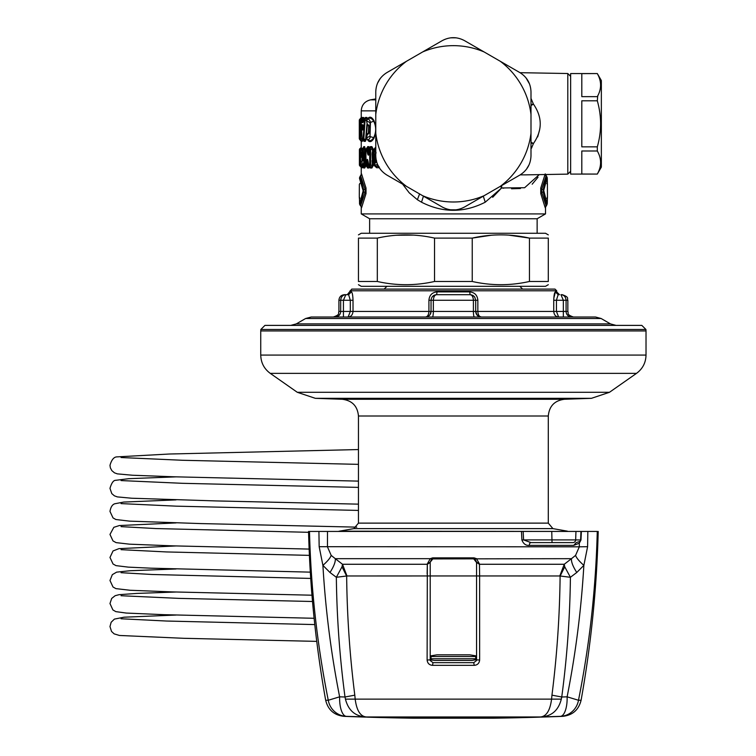 <?xml version="1.0" encoding="UTF-8"?>
<svg xmlns="http://www.w3.org/2000/svg" width="756" height="756" viewBox="0 0 756 756"><rect width="100%" height="100%" fill="white"/><g stroke="black" fill="none" stroke-linecap="round" stroke-linejoin="round"><path stroke-width="1.13" d="M456.17 37.838L450.869 37.8M442.213 40.654L422.651 51.947A78.17 78.17 0 0 1 484.105 51.947L464.543 40.654C457.106 36.685 449.659 36.685 442.213 40.654L439.879 41.996M375.77 91.911L375.77 114.496A78.17 78.17 0 0 1 406.492 61.274L386.93 72.567C379.777 77.027 376.053 83.481 375.77 91.911L375.77 94.604M380.315 78.397L377.622 82.99M377.509 83.264L380.136 78.633M450.585 37.838L455.887 37.8M484.105 195.7L464.543 206.993C457.106 210.962 449.659 210.962 442.213 206.993L422.651 195.7A78.17 78.17 0 0 0 484.105 195.7L500.264 186.373A78.17 78.17 0 0 0 530.995 133.15L530.995 91.911C530.703 83.481 526.979 77.036 519.826 72.567L517.491 71.215M377.518 164.402L380.136 169.004M375.77 155.736C376.053 164.165 379.777 170.62 386.93 175.08L406.492 186.373A78.17 78.17 0 0 1 375.77 133.15L375.77 155.736M450.585 209.809L455.887 209.847M529.569 84.048L525.959 77.783M526.45 169.24L529.134 164.666M500.264 186.373L519.826 175.08C526.979 170.62 530.703 164.165 530.995 155.736L530.995 133.15M530.995 114.496A78.17 78.17 0 0 0 500.264 61.274L519.826 72.567M484.105 51.947L500.264 61.274M422.651 51.947L406.492 61.274M375.77 114.496L375.77 133.15M422.651 195.7L406.492 186.373M376.28 161.5L375.552 161.718L374.607 160.678L376.479 160.518L375.959 161.453L375.779 160.678L375.779 156.568M376.318 161.453L374.91 163.116L373.54 160.678L374.607 160.678L374.607 153.978L375.959 153.194M363.419 126.309L362.691 125.572L362.644 126.762L362.889 128.671L363.362 128.029M363.05 126.11L362.956 126.696L363.05 126.11M362.795 125.723L362.956 126.696M490.824 55.821L472.5 45.247M389.264 71.215L386.93 72.567M466.877 41.996L464.543 40.654M530.995 104.564A11.17 4.13 163.3 0 0 533.405 104.073C542.496 117.237 542.496 130.41 533.405 143.574L530.995 142.09M530.995 105.556A11.17 3.364 141.2 0 0 533.405 104.073L530.995 98.403M375.779 153.978L373.54 153.978L374.91 151.531L376.063 152.939L375.77 151.625M376.488 161.132L374.91 163.116M362.861 128.728L362.596 126.734M362.332 124.74L362.691 125.572L361.888 126.885L362.833 124.749L363.116 128.208C362.946 130.07 362.634 130.495 362.2 129.484L361.888 126.885M530.995 143.082A11.17 4.13 -163.3 0 1 533.405 143.574L531.468 148.242L530.995 148.11M543.725 190.389L543.195 189.501L543.195 192.147L541.598 192.137L541.598 189.52L543.195 189.501L546.56 176.365L547.278 178.331L547.401 184.625L547.231 177.651L543.725 190.389L547.155 204.007L547.467 197.023L546.862 198.308M547.401 184.625L547.467 197.032M547.155 204.007L546.56 205.292L547.278 203.326L547.401 197.023M374.91 151.531L375.43 151.531M376.564 160.886L375.43 163.116M368.285 163.674L367.718 161.888L366.745 161.888C367.01 158.467 367.492 158.543 368.191 162.105L368.815 165.469L368.72 164.921L370.629 164.931L370.629 149.726L369.712 149.726L369.712 164.931A1.673 1.493 -89.9 0 0 370.242 166.207L370.629 164.931L373.029 165.942L371.895 168.012L371.461 166.953L372.292 165.942L372.226 162.238L372.84 161.945M366.112 164.921L366.565 166.207L367.293 166.207L367.718 164.921L367.567 160.177M367.51 153.477L368.427 153.005L368.512 154.706L368.663 149.726A1.673 1.673 0 0 1 368.975 148.752L369.372 148.45A1.673 1.503 89.9 0 0 368.834 149.726L368.834 151.654C368.796 155.613 368.352 156.227 367.51 153.477L366.849 149.726L368.418 147.722L366.962 147.751M360.357 163.003L360.82 161.85M360.688 160.867L360.517 161.453L360.329 159.809L360.839 161.028M360.81 161.028L360.329 159.809M360.858 156.492L360.404 157.418C360.073 158.732 359.875 158.099 359.809 155.538L359.809 154.139C359.875 151.578 360.073 150.954 360.404 152.258L360.858 153.184L360.754 152.391C360.158 148.649 359.79 149.234 359.648 154.139L360.234 159.809M359.809 154.139L361.066 154.139L361.075 153.6M362.105 157.257L361.226 155.878L362.285 154.838L360.461 152.391M359.809 155.538L361.066 155.538L361.075 156.076M362.096 154.8L361.066 154.139L361.066 155.538L362.096 154.886M363.192 125.581L362.833 124.749M539.378 130.627L537.677 136.893M570.638 171.281L567.794 174.126L567.794 73.521L520.033 72.689M531.723 147.694L531.468 148.242M543.725 191.268L543.195 192.147L546.531 204.895L546.182 205.604L547.231 204.007M547.127 203.893L545.199 207.73L546.711 205.216M545.199 207.73L545.964 205.367L541.598 192.137L540.748 193.593L540.748 188.064L541.598 189.52L545.964 176.29L547.127 177.764M540.748 188.064L544.981 174.617L547.155 177.651M544.981 174.617L545.199 173.918L547.231 177.651M545.293 173.927L546.711 176.441M364.827 158.391L363.901 159.488L364.855 161.34L365.942 161.51L364.827 158.391L365.309 158.826L364.524 159.752L363.901 159.488L363.343 161.066L363.664 160.045L363.343 161.066L362.596 159.355L364.704 158.628M363.664 160.045L363.163 148.45L362.596 149.726L362.596 159.355M363.901 159.488L363.92 162.086L362.738 164.921L362.048 164.921L362.096 149.726L364.449 149.14L364.165 147.722L362.672 148.45A1.673 1.625 90.2 0 0 362.096 149.726L362.096 149.726M368.663 151.436L368.427 153.005L367.785 149.244L368.975 148.393L369.07 148.894M378.208 165.895L378.18 166.197A1.673 1.351 -89.8 0 1 377.575 164.799L374.91 164.789L372.651 160.678L372.651 153.978L374.91 149.858L375.77 149.858M368.834 149.726L369.712 149.726L370.242 148.45L370.629 149.726L372.292 148.705L371.461 147.703L369.372 148.45L368.89 149.726M366.112 149.735L366.565 148.45A1.673 1.559 90 0 0 366.008 149.735L366.849 149.726L367.397 148.45L366.225 148.715A1.673 1.673 0 0 0 365.885 149.735L365.885 164.921L368.956 165.734M360.914 161.34L359.648 163.116L359.648 164.799L362.048 164.78M360.584 160.905L359.969 159.62M360.461 157.295L360.829 164.78A1.673 1.644 -90.4 0 0 361.585 166.197L362.105 164.827M361.737 154.148L360.754 152.391L362.011 151.748L361.226 153.799M361.737 155.538L360.829 157.295L362.048 157.295M362.256 118.881L361.822 118.333L360.168 120.412L359.402 120.412L359.828 138.405L360.744 138.405L360.744 119.136L359.941 119.183A1.673 1.673 0 0 0 359.402 120.412L359.402 123.2A1.673 1.673 0 0 0 359.761 124.239M363.967 120.62L362.285 122.614L361.718 120.45L361.141 120.459L362.048 138.367L363.173 138.376L364.468 120.421L363.579 120.431L362.889 122.614L363.494 121.3L361.755 121.158M364.165 120.072L363.579 120.431L364.175 119.136L364.175 120.081M362.285 122.614L362.889 122.614M359.355 184.625L359.298 197.032L359.894 198.308M359.355 197.023L359.487 199.707L359.298 197.023M359.601 204.007L360.792 205.367L365.167 192.137L363.56 192.147L363.031 191.268L363.56 189.501L360.225 176.753L360.792 176.29L365.167 189.52L363.56 189.501L363.56 192.147L360.196 205.292L359.535 204.007L359.487 199.707L360.045 205.216M363.031 191.268L359.639 203.893M363.031 190.389L359.487 178.331L360.045 176.441M520.204 174.863L525.051 174.872M501.7 185.541L501.587 187.96L492.666 197.307M500.453 186.259L501.587 187.96L524.626 187.734L539.274 174.627M545.426 206.889L546.21 205.66M545.426 174.768L546.21 175.987M360.111 148.478L360.725 148.044L360.111 148.478A1.673 1.673 0 0 0 359.402 149.849L360.149 148.45L359.402 149.849L359.402 164.808L360.914 166.575L362.152 166.537L362.407 165.611M360.054 166.131A1.673 1.673 87.1 0 1 359.402 164.808L359.402 149.849M359.752 164.808L361.321 167.756M362.275 149.726L362.445 148.639A1.673 1.673 0 0 0 362.048 149.726L362.048 164.921A1.673 1.673 0 0 0 362.445 166.008L363.286 167L362.445 166.008M364.855 161.34L363.92 162.086A1.673 1.304 -156.3 0 0 364.742 163.154L364.855 161.34M372.651 153.978L374.57 148.734L375.552 148.45L374.91 149.858M372.651 160.678L374.579 165.914L379.03 166.585L375.552 166.197L374.91 164.789M372.897 152.495L372.292 152.154L372.065 153.978L372.415 160.678L372.415 153.978M372.84 152.712L372.226 152.419M371.895 168.012L370.327 168.002L369.882 166.934L371.461 166.953L369.249 166.207L368.72 164.921M368.815 165.469L369.249 166.207L368.815 165.469M366.008 149.735L365.885 164.921A1.673 1.673 0 0 0 366.225 165.933L367.104 166.925L368.408 166.925L369.108 166.074M366.131 162.975L364.335 166.66L362.738 164.921A1.673 1.616 -90.2 0 0 363.315 166.207L364.742 163.154L365.885 163.362M365.961 165.403L365.025 167.558L362.672 166.207L362.096 164.921M362.275 164.921L362.672 166.207M361.585 166.197L360.329 166.15L361.548 167.737L362.785 167.709L361.585 166.197M360.234 166.074L360.329 166.15A1.673 1.673 0 0 1 359.639 164.799L359.639 163.116A1.673 1.673 0 0 1 360.329 161.765L360.234 161.841M359.648 163.116L360.952 161.311M360.593 161.056L359.639 154.139C359.875 149.319 360.262 147.439 360.801 148.497L362.143 151.861M364.959 118.418L365.394 117.463L366.83 117.435L366.414 118.38L364.175 119.136L365.044 119.136L364.468 120.421L365.044 120.639L365.044 119.136L366.414 118.38L367.454 118.815L366.962 120.355M363.334 140.266L362.663 139.68L363.768 139.68L365.044 120.639L366.764 119.694L366.707 120.752M366.896 124.447L365.63 139.756L363.173 138.376A1.673 1.606 -89.5 0 0 363.768 139.68L364.912 140.389L366.055 139.926L367.284 124.948M362.663 139.68L362.001 138.461A1.673 1.673 0 0 0 362.568 139.633L363.541 140.446M361.774 120.79L361.141 120.459L361.774 120.79M361.245 148.195L361.245 141.381L359.894 139.68L361.245 141.381L360.744 139.68A1.673 1.663 -89.5 0 1 360.168 138.405L360.168 120.412L361.151 120.109M359.714 119.439L359.298 138.395A1.673 1.673 0 0 0 359.894 139.68A1.673 1.673 90.5 0 1 359.298 138.395L361.283 140.484L361.822 140.484L360.744 139.68L360.744 138.405L362.19 139.142M360.158 124.456L359.818 138.405A1.673 1.673 0 0 0 360.357 139.633L360.3 139.576M360.177 124.485L359.582 123.2M359.903 139.68L359.903 138.395M361.803 117.407L359.903 119.136A1.673 1.673 0 0 0 359.298 120.421L359.402 120.421M363.967 119.911L362.379 120.922L362.341 119.136L361.538 119.363M366.84 119.571L366.991 120.261M370.024 136.184L370.459 122.141C369.419 119.372 368.314 118.541 367.161 119.646A1.673 1.408 40.6 0 0 366.943 119.845L366.943 119.845A1.673 1.408 40.6 0 0 366.669 120.932L367.095 123.814L368.796 125.42L368.796 133.387L367.095 134.993L366.537 137.885L370.024 136.184L370.024 122.623L366.669 120.932M366.83 117.435L367.766 118.654L367.444 119.58L367.964 118.333L367.548 119.391C369.504 117.293 371.546 117.879 373.691 121.158L370.024 122.623M368.711 125.959L367.425 125.08L366.537 120.932A1.673 1.673 0 0 1 366.943 119.845L367.161 119.646M367.964 118.333C369.882 116.235 371.905 117.038 374.022 120.752L373.691 121.158C376.318 126.658 376.318 132.158 373.691 137.658L374.022 138.064C371.905 141.778 369.882 142.582 367.964 140.484L367.548 139.425C369.504 141.523 371.546 140.937 373.691 137.658L370.459 136.675C369.419 139.444 368.314 140.276 367.161 139.17L366.669 137.885M359.639 177.764L360.196 176.365L359.535 177.651M361.33 174.674L360.083 176.394L361.774 174.617L366.017 188.064L365.167 189.52L365.167 192.137L366.017 193.593L366.017 188.064M361.462 173.927L359.601 177.651M366.017 193.593L361.774 207.04L359.535 204.007M538.007 177.254L532.167 184.199M520.43 188.509L511.538 188.783M503.77 188.197L501.587 187.96L485.229 202.211L483.311 196.163M402.598 184.124L409.213 192.808L417.378 199.716L421.527 202.211L423.445 196.163L421.527 202.211C442.761 212.984 463.995 212.984 485.229 202.211M545.293 207.73L545.435 206.87M540.748 193.593L544.981 207.04M493.536 218.749L537.138 218.749L545.511 213.91L361.245 213.91L369.627 218.749L493.536 218.749M361.321 146.9L360.962 148.998M360.149 166.197L360.706 166.594L360.962 165.659M363.258 147.76L362.672 148.45M363.296 147.713L364.165 147.722L364.647 146.655L363.778 146.645L363.315 147.703L363.778 146.645M365.309 158.826L366.084 158.193L365.299 157.191L364.77 158.533M364.836 157.9L365.299 149.14L364.647 146.655M365.299 149.14L364.449 149.14L364.553 158.165M366.565 148.45L366.821 147.94M372.595 152.154L372.292 148.705L373.029 148.705L371.895 146.636L370.336 146.645L368.975 148.393L368.418 147.722L368.871 146.655L367.567 146.655M368.871 146.655L369.533 148.261M371.895 146.636L371.461 147.703L369.892 147.713L370.336 146.645M375.77 148.138L374.711 148.649M379.531 167.747L376.649 167.728L376.119 166.556L374.881 166.122M369.882 166.934L369.249 166.207M369.457 166.14L369.608 167.274L369.183 166.197M366.745 161.888L366.745 164.921A1.673 1.54 -89.9 0 0 367.293 166.207L368.862 167.993L369.608 167.274L370.327 168.002M366.962 166.896L367.567 167.993L368.862 167.993M365.025 167.558L364.657 168.002L364.175 166.934L363.296 166.944L363.116 165.98M360.99 166.622L361.415 167.161M362.048 150.794L361.585 148.356M363.466 140.38L363.882 141.315L363.428 140.351L364.912 140.389L365.346 141.344L366.055 139.926M361.576 140.862L362.247 141.419L361.822 140.484L362.417 139.473M375.77 110.858L361.245 110.858L361.245 117.435L360.952 118.9L360.81 118.361L359.894 119.136M361.141 120.459A1.673 1.644 89.5 0 1 361.774 119.136L362.946 117.52L362.587 118.645L362.247 117.397L361.822 118.333L359.998 119.136A1.673 1.673 89.5 0 0 359.402 120.412M362.483 118.494L362.36 119.061L363.371 118.465L361.718 120.45L363.948 119.174L363.371 118.465L363.825 117.501L362.946 117.52M363.986 119.892L363.825 117.501M365.394 117.463L364.77 118.588M368.389 133.453L367.095 134.993M368.975 132.81L367.218 134.559M366.943 138.972A1.673 1.673 0 0 1 366.537 137.885L367.425 133.736L368.711 132.848M369.23 132.394L368.796 133.387M369.23 126.422L368.796 125.42M369.089 132.886L368.37 133.472L368.72 125.997L367.095 123.814M367.577 124.986L368.975 126.006M360.546 175.997L361.33 174.768M361.33 206.974L360.574 205.604L361.566 207.73L361.774 207.04M360.546 205.66L361.33 206.889M375.77 147.099L373.672 149.612M376.649 167.728L373.662 165.025M366.821 166.707L367.567 167.993M364.657 168.002L363.778 168.002L363.258 166.027L362.785 167.709M363.296 166.944L363.778 168.002M361.406 167.142L361.548 167.737M363.097 150.529L362.871 149.017M362.719 148.318L361.576 148.327M363.882 141.315L365.346 141.344M362.247 141.419L362.606 139.473M361.566 140.89L361.699 141.4M361.245 117.426L361.264 118.55L361.321 117.426L359.969 119.155M362.247 117.397L361.321 117.426M374.022 138.064L375.77 132.423M375.77 126.394L374.022 120.752M367.964 140.484L367.596 139.586M367.643 133.84L369.363 131.837M367.643 124.976L369.363 126.98M361.566 173.918L361.774 174.617M597.316 100.803L581.808 100.803L581.808 146.844L597.316 146.844L597.316 151.002L581.808 151.002L581.808 174.022L597.316 174.078L570.638 174.078L570.638 73.568L597.316 73.568L581.808 73.625L581.808 96.645L597.316 96.645L597.731 95.851L597.316 100.803C601.672 116.15 601.672 131.497 597.316 146.844L597.448 146.362M597.316 174.022L597.731 173.219L597.316 174.022C601.672 166.348 601.672 158.675 597.316 151.002M597.316 73.625C601.672 81.298 601.672 88.972 597.316 96.645M597.316 174.078L601.351 167.095L601.351 80.552L597.316 73.568M377.31 281.478L358.457 281.478C358.457 285.759 358.457 285.759 358.457 281.478L358.457 238.102C358.457 233.812 358.457 233.812 358.457 238.102C358.457 233.812 358.457 233.812 358.457 238.102L377.31 238.102L377.31 281.478C396.38 285.759 415.45 285.759 434.53 281.478L434.53 238.102C415.46 233.812 396.38 233.812 377.31 238.102M434.53 238.102L472.235 238.102L491.154 235.258M434.53 281.478L472.235 281.478L472.235 238.102C491.305 233.812 510.376 233.812 529.446 238.102L529.446 281.478L548.298 281.478L548.298 238.102C548.298 233.812 548.298 233.812 548.298 238.102C548.298 233.812 548.298 233.812 548.298 238.102L529.446 238.102L508.835 235.135M472.235 281.478C491.305 285.759 510.376 285.759 529.446 281.478L526.941 281.997M548.298 234.88L545.511 233.264L361.245 233.264L358.457 234.88M358.457 284.7L361.245 286.307L545.511 286.307L548.298 284.7M396.465 235.239L413.513 235.107M548.298 281.478C548.298 285.759 548.298 285.759 548.298 281.478C548.298 285.759 548.298 285.759 548.298 281.478M350.085 290.776L556.681 290.776L554.998 289.104L351.757 289.104L347.287 294.689L348.62 294.689L350.311 300.264L348.62 294.689L345.794 294.689L348.62 294.689L351.379 291.892L350.085 291.892M345.256 294.717L345.794 294.689L345.256 294.717L345.794 294.689L343.432 300.264L353.024 300.264C352.825 295.171 352.277 292.383 351.379 291.892M345.719 294.689L344.5 294.689L345.719 294.689M345.794 294.689C342.77 294.916 341.069 296.777 340.682 300.264L338.915 300.264C339.246 296.872 341.107 295.02 344.5 294.689M343.432 300.264L340.682 300.264L340.682 311.434L343.432 311.434L343.432 300.264M350.311 300.264L350.311 311.434L353.024 311.434C352.646 314.912 351.02 316.773 348.138 317.019L350.311 311.434L343.432 311.434L343.432 316.953M434.218 295.227L432.092 297.014M474.664 297.014L475.713 300.264L477.849 300.264C477.357 295.171 474.645 292.383 469.693 291.892L470.128 294.689L469.693 291.892L437.072 291.892L436.628 294.689L470.175 294.689M561.5 294.717L560.999 294.689M553.798 298.28L555.386 291.892L558.136 294.689L556.454 300.104M567.841 300.264L563.333 300.264L560.961 294.689C563.985 294.916 565.696 296.777 566.083 300.264L566.083 311.434A5.585 5.5 90 0 0 571.574 317.019L563.333 317.019L563.333 311.434L567.841 311.434L567.841 300.264C566.773 298.62 569.892 297.344 562.266 294.689L561.037 294.689M470.128 294.689L473.199 295.596L474.749 297.136L475.713 300.264L431.043 300.264L431.043 311.434L431.043 300.264C431.478 296.777 433.339 294.916 436.628 294.689C434.709 294.916 433.623 296.777 433.349 300.264L433.349 311.434L473.407 311.434L473.407 300.264C473.143 296.777 472.046 294.916 470.128 294.689L471.432 294.84M474.097 296.333L472.528 295.227M434.473 295.114L432.545 296.456M476.932 314.921L475.713 311.434L477.849 311.434C478.085 314.912 479.238 316.773 481.298 317.019L477.499 315.526M558.259 317L558.618 317.019C555.736 316.773 554.11 314.912 553.742 311.434L556.454 311.434L558.618 317.019C555.736 316.773 554.11 314.912 553.742 311.434L477.849 311.434L477.849 300.264M437.072 291.892C432.12 292.383 429.399 295.171 428.917 300.264L431.043 300.264M556.681 290.776L556.681 291.892L555.386 291.892C554.479 292.383 553.931 295.171 553.742 300.264L553.742 311.434M558.136 294.689L559.468 294.689L556.681 291.892M426.365 316.944L425.458 317.019A5.585 5.585 0 0 0 431.043 311.434C430.627 314.912 428.765 316.773 425.458 317.019C427.518 316.773 428.671 314.912 428.917 311.434L431.043 311.434A5.585 5.585 0 0 1 429.966 314.742L431.043 311.434L433.349 311.434A5.585 0.973 90 0 1 432.375 317.019M435.324 294.84L436.628 294.689L437.072 291.948M428.529 316.102L429.257 315.526M429.682 315.091L429.966 314.742A5.585 5.585 0 0 0 431.043 311.434M480.051 316.877L476.677 314.572A5.585 5.585 0 0 1 475.713 311.434L475.713 300.264M476.677 314.572L475.789 312.341M264.931 325.392L641.825 325.392L645.926 329.484L260.839 329.484L264.931 325.392M427.537 316.622A5.585 5.585 0 0 1 426.356 316.944A5.585 5.585 0 0 0 427.537 316.622M475.713 311.434A5.585 5.585 0 0 0 481.298 317.019A5.585 5.585 0 0 1 475.713 311.434L473.407 311.434A5.585 0.973 90 0 0 474.39 317.019M305.613 318.512L601.143 318.512L595.567 317.019L311.198 317.019L305.613 318.512L296.286 323.899L290.701 325.392M427.14 573.842L427.32 563.919L430.211 562.152L431.714 559.119L432.999 558.712L430.211 562.133L430.211 659.856L434.587 660.413L472.179 660.413L475.713 659.704L475.713 655.811L469.788 654.828L436.977 654.828L431.043 655.811L431.043 656.51L475.713 656.51M431.752 659.856L431.043 659.704L431.043 656.51L431.043 658.741L475.713 658.741M476.441 660.649L476.554 659.856L479.644 660.035C479.266 663.314 477.452 665.082 474.22 665.346L473.757 662.653L476.441 660.649L473.757 662.653L432.999 662.653L432.536 665.346C429.304 665.082 427.499 663.314 427.121 660.035L427.32 564.269L430.211 562.492M530.939 542.6A2.788 1.597 -90 0 0 529.332 545.388C525.921 545.7 523.445 543.904 521.895 540.001L523.587 539.907L530.939 542.6L552.031 542.6L551.757 531.43L309.488 531.43C310.905 588.366 317.161 644.651 328.265 700.264A19.543 19.146 90 0 0 346.361 716.348L366.688 716.971C355.471 716.603 348.393 710.659 345.445 699.13L345.01 697.004C339.709 657.304 336.817 617.397 336.344 577.282L342.024 566.802L342.506 564.269L346.966 575.968L336.344 577.282L329.985 572.49L322.906 565.375C325.505 609.676 331.081 653.486 339.633 696.824L328.265 700.264L325.675 700.264C315.687 644.424 309.979 588.14 308.552 531.43M551.757 531.43L581.383 531.43L580.977 540.001L575.656 539.907L575.959 531.43M587.837 531.43L597.268 531.43C595.86 588.366 589.595 644.641 578.491 700.264L567.123 696.824C575.685 653.486 581.26 609.667 583.859 565.375L587.601 546.692L587.837 531.43L581.383 531.43M529.332 545.388L573.71 545.388L579.304 543.205L580.608 539.907L580.948 531.43M587.601 546.692L579.313 546.824L579.304 543.205L580.977 540.001M573.71 545.388L576.242 542.6L579.748 541.504M565.261 542.6L572.878 542.6A2.788 2.778 -90 0 0 575.656 539.907L523.587 539.907L523.152 531.43M521.895 540.001L521.47 531.43M575.571 555.386L571.47 558.675C571.149 561.859 572.916 566.461 576.771 572.49L583.859 565.375C579.181 561.226 576.422 557.9 575.571 555.386L579.313 546.824L319.164 546.692L322.906 565.375C327.575 561.226 330.334 557.9 331.185 555.386L327.452 546.824L327.49 531.43M598.204 531.43C596.777 588.14 591.069 644.424 581.09 700.264L578.491 700.264A19.543 19.146 90 0 1 560.394 716.348L540.067 716.971C551.294 716.603 558.372 710.659 561.311 699.13L561.746 697.004L551.956 695.161L551.549 699.338C550.018 710.829 546.191 716.707 540.067 716.971L545.218 716.971A2791.842 2791.842 0 0 0 562.615 716.348L560.394 716.348A19.543 7.475 88 0 0 567.123 696.824L567.123 696.824A2771.638 2560.657 -90 0 1 561.746 697.004C567.057 657.295 569.939 617.387 570.411 577.282L564.732 566.802L560.111 576.119C559.686 615.998 556.964 655.679 551.956 695.161M549.243 716.716A2791.171 2578.707 90 0 1 541.768 716.934M361.538 716.971L366.688 716.971C360.565 716.707 356.737 710.829 355.207 699.338L354.8 695.161L345.01 697.004A2771.638 2560.657 -90 0 1 339.633 696.824L339.633 696.824A19.543 7.475 -88 0 0 346.361 716.348L344.141 716.348A2791.842 2791.842 0 0 0 361.538 716.971A2791.842 2791.842 0 0 0 364.921 717.085L541.835 717.085A2791.842 2791.842 0 0 0 545.218 716.971M367.047 717.085L539.708 717.085M367.085 717.151A2791.842 2791.842 0 0 0 413.419 718.2L493.347 718.2A2791.842 2791.842 0 0 0 539.68 717.151M318.919 531.43L319.164 546.692M552.031 542.6L572.878 542.6M558.287 542.6L551.304 542.6M331.185 555.386L335.286 558.675C335.607 561.859 333.84 566.461 329.985 572.49M431.714 559.119L430.24 558.675L432.697 557.862L474.069 557.862L476.516 558.675L479.446 563.919L479.625 575.968L476.554 575.949L559.799 575.968L570.411 577.282L576.771 572.49M432.697 557.862L432.999 558.712L473.757 558.712L474.069 557.862M432.999 558.92L571.47 558.675L564.25 564.269L564.732 566.802M427.32 563.919L430.24 558.675L335.286 558.675L342.506 564.269L427.32 564.269M354.8 695.161C349.792 655.688 347.07 616.008 346.654 576.119L342.024 566.802M561.311 699.13L345.445 699.13M475.042 559.119L476.554 562.133L479.446 563.919M473.757 558.92L476.554 562.492L479.446 564.269L564.25 564.269L559.799 575.968M476.554 562.492L476.554 659.856L475.014 659.856M430.325 660.649L432.999 662.653L430.325 660.649L430.211 659.856L427.121 660.035M479.644 660.035L479.625 575.968M363.579 160.508L363.579 160.508A1.673 0.917 168.3 0 1 364.524 159.752M373.54 153.978L373.54 160.678M359.752 162.512L359.752 158.59M359.752 151.087L359.998 149.679M363.192 164.78L362.275 164.78M372.727 153.978L372.065 153.978M372.065 160.678L372.226 162.238M366.565 166.207L366.008 164.921M362.058 138.546L361.113 120.525A1.673 1.673 0 0 1 361.651 119.221L362.691 118.182L362.606 118.758M359.998 124.485L359.402 123.2M359.298 138.395L359.298 120.421M364.175 119.136A1.673 1.597 89.5 0 0 363.579 120.431M375.77 99.858L370.478 99.858L375.77 98.932M417.378 199.716L419.589 193.933M363.097 148.752L363.097 149.726M373.029 148.705L373.029 150.727M373.029 163.92L373.029 165.942M353.024 300.264L353.024 311.434L428.917 311.434L428.917 300.264M338.915 300.264L338.915 311.434L340.682 311.434A5.585 5.5 90 0 1 335.182 317.019M563.333 300.264L556.454 300.264L556.454 311.434L563.333 311.434L563.333 300.264M553.742 300.264L556.454 300.264M601.143 318.512L610.47 323.899L296.286 323.899M646.021 330.939L646.021 355.074L260.744 355.074L260.744 330.939L646.021 330.939L645.926 329.484M260.744 355.074C260.943 362.729 264.118 368.824 270.27 373.37L636.495 373.37C642.647 368.824 645.822 362.729 646.021 355.074M342.288 399.272C352.154 400.529 357.541 406.104 358.457 416.008L548.298 416.008C549.215 406.104 554.602 400.529 564.467 399.272L342.288 399.272L315.328 398.327L297.288 392.288L609.478 392.288L636.495 373.37M315.328 398.327L591.428 398.327L609.478 392.288M358.457 416.008L358.457 523.124L548.298 523.124L548.298 416.008M358.457 523.124L353.846 528.624L339.34 531.175L568.37 531.43M353.846 528.624L552.919 528.624L548.298 523.124M366.688 716.971L540.067 716.971M476.554 575.949L346.966 575.968M432.536 665.346L474.22 665.346M376.148 161.699L376.252 160.376M367.529 160.055L368.578 165.233A1.673 1.673 0 0 0 368.956 166.018L369.552 166.462M360.886 152.92L362.105 154.593M360.886 156.757L362.105 155.084M362.748 129.663L363.239 125.581M570.638 76.365L567.794 73.521M546.862 183.349L547.467 184.625M363.4 160.423L363.636 159.856A1.673 1.673 0 0 1 363.901 159.431L364.997 158.184M364.874 118.456L364.052 119.193A1.673 1.673 0 0 0 363.504 120.317L363.532 121.3M567.794 174.126L525.184 174.872M359.402 164.808A1.673 1.673 0 0 0 360.111 166.169M359.894 183.349L359.298 184.625M537.138 233.264L537.138 218.749M369.627 233.264L369.627 218.749M362.445 148.639L363.362 147.656M366.225 148.715L366.991 147.713M366.225 165.933L366.991 166.934M360.801 148.497L361.368 148.11M367.425 119.372L368.153 118.786M367.425 139.444L368.153 140.03M361.245 110.858C361.67 104.971 364.751 101.304 370.478 99.858M545.511 206.709L545.511 213.91M360.725 148.044L361.283 147.174M361.283 167.473L360.725 166.613M360.895 118.352L361.292 117.652L361.264 118.56M361.245 166.896L361.245 174.948M361.245 206.709L361.245 213.91M386.93 286.307L384.142 289.104M519.826 286.307L522.613 289.104M433.566 295.596L432.007 297.136L433.566 295.596M474.749 297.136L473.199 295.596M479.994 316.868L481.298 317.019M425.458 317.019L426.762 316.868M338.915 311.434C337.837 313.135 340.918 314.411 333.33 317.019M567.841 311.434C568.918 313.107 565.819 314.392 573.426 317.019M610.47 323.899L616.055 325.392M260.744 330.939L260.839 329.484M297.288 392.288L270.27 373.37M564.467 399.272L591.428 398.327M339.34 531.175L338.395 531.43M552.919 528.624L567.416 531.175M358.457 449.555L169.316 454.016L117.01 456.879C113.939 456.898 111.595 459.714 109.979 465.337L110.376 467.879L111.86 470.648L114.487 472.84L117.35 473.87L132.517 475.24L174.428 476.809L358.457 481.118M358.457 464.354L182.47 460.272L121.054 457.531M176.054 476.856L128.737 478.68L115.734 480.306C113.494 480.211 111.576 482.904 109.979 488.367L111.784 493.592L114.373 495.813L117.341 496.9L131.695 498.232L215.573 500.916L358.457 504.148M358.457 487.393L182.461 483.311L121.054 480.57M176.054 499.886L123.701 502.069L114.723 503.779C112.294 504.611 110.716 507.153 109.979 511.406L113.022 517.907L115.895 519.523L129.55 521.139L200.227 523.568L356.747 527.14M358.457 510.423L176.205 506.161L121.036 503.6M176.054 522.916L119.382 525.543L113.835 527.319L109.979 534.435L112.984 540.899L116.103 542.628L129.493 544.169L172.623 545.851L309.138 549.083M308.571 532.309L155.821 528.557L121.045 526.63M176.044 545.945L118.919 548.648L113.031 550.954L109.979 557.465L113.041 563.985L115.999 565.63L128.322 567.132L151.049 568.181L310.319 572.141M309.412 555.367L166.358 551.937L121.045 549.669M176.054 568.985L130.06 570.733L116.632 572.141L112.323 574.654L109.979 580.495L113.003 586.987L115.895 588.622L130.06 590.266L171.782 591.891L311.973 595.208M310.716 578.425L151.947 574.484L121.064 572.698M176.054 592.014L136.836 593.413L119.004 594.698L115.158 595.7L111.69 598.431L109.979 603.534L112.88 609.912L115.819 611.632L126.271 613.059L164.146 614.685L314.118 618.285M312.511 601.502L178.662 598.365L121.045 595.728M176.054 615.044L124.003 617.208L114.402 619.107L111.151 622.273L109.979 626.563L111.538 631.458L114.147 633.868L119.457 635.465L183.765 638.3L316.745 641.381M314.789 624.579L166.528 621.035L121.045 618.767M562.615 716.348C572.528 715.299 578.68 709.941 581.09 700.264M344.141 716.348C334.228 715.299 328.076 709.941 325.675 700.264"/></g></svg>
